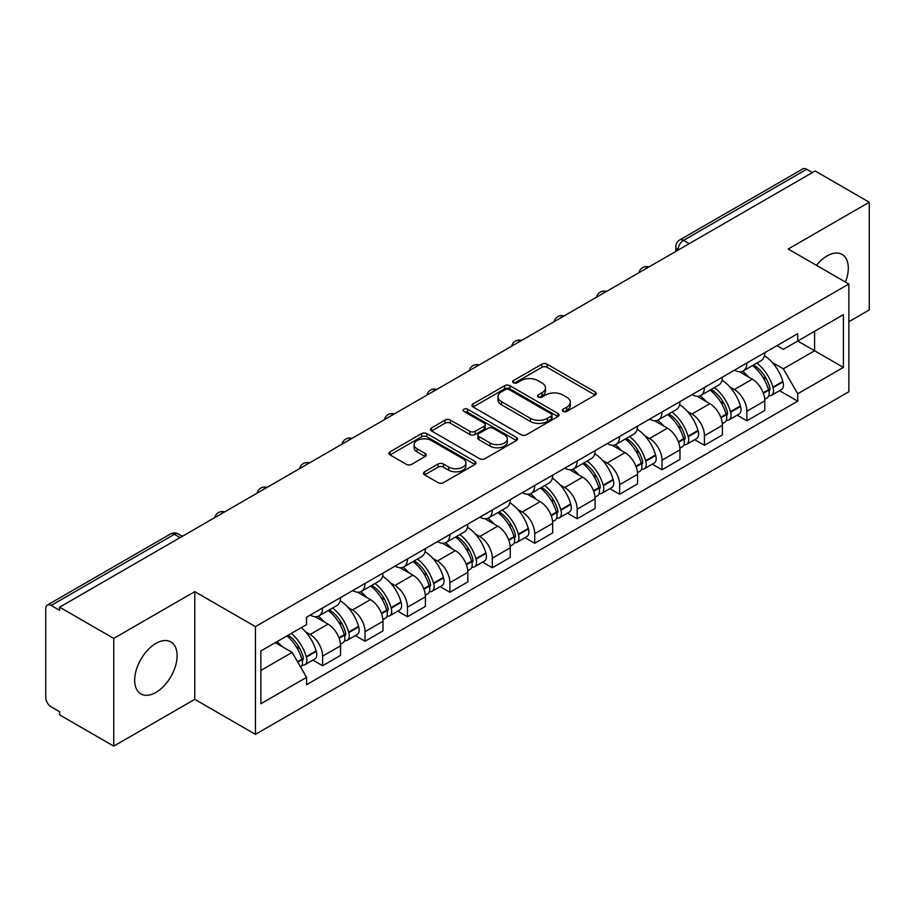 <?xml version="1.0" encoding="UTF-8"?>
<svg xmlns="http://www.w3.org/2000/svg" width="915" height="915" viewBox="0 0 915 915"><rect width="100%" height="100%" fill="white"/><g stroke="black" fill="none" stroke-linecap="round" stroke-linejoin="round"><path stroke-width="1.37" d="M563.102 411.418A2.642 1.521 0 0 0 566.831 411.418L595.196 395.04A3.774 2.185 0 0 0 596.306 393.496A3.774 2.185 0 0 0 595.196 391.963L547.147 364.216A3.774 2.185 0 0 0 541.806 364.216L513.441 380.594A2.642 1.521 0 0 0 512.675 381.669A2.642 1.521 0 0 0 513.441 382.745A2.642 1.521 0 0 0 517.181 382.745L520.852 380.629A12.078 6.977 0 0 1 537.94 380.629L541.943 382.939A12.078 6.977 0 0 1 545.477 387.869A12.078 6.977 0 0 1 541.943 392.81L538.272 394.925A2.642 1.521 0 0 0 537.494 396.001A2.642 1.521 0 0 0 538.272 397.087A2.642 1.521 0 0 0 542.012 397.087L545.683 394.96A12.078 6.977 0 0 1 562.759 394.96L566.762 397.27A12.078 6.977 0 0 1 570.308 402.211A12.078 6.977 0 0 1 566.762 407.141L563.102 409.257A2.642 1.521 0 0 0 562.325 410.332A2.642 1.521 0 0 0 563.102 411.418L563.102 409.257M155.893 692.426A30.001 17.316 120 0 0 175.497 665.994A30.001 17.316 120 0 0 170.899 641.953A30.001 17.316 120 0 0 155.893 643.439A30.001 17.316 120 0 0 136.301 669.871A30.001 17.316 120 0 0 140.899 693.913A30.001 17.316 120 0 0 155.893 692.426M845.46 282.072A30.001 17.316 120 0 0 842.097 254.439A30.001 17.316 120 0 0 827.091 255.925A30.001 17.316 120 0 0 816.477 265.339M424.617 471.797A3.774 2.185 0 0 0 423.508 473.329A3.774 2.185 0 0 0 424.617 474.874L438.102 482.663A3.774 2.185 0 0 0 443.443 482.663L474.942 464.477A3.774 2.185 0 0 0 476.04 462.933A3.774 2.185 0 0 0 474.942 461.389L426.882 433.653A3.774 2.185 0 0 0 421.552 433.653L390.053 451.838A3.774 2.185 0 0 0 388.944 453.371A3.774 2.185 0 0 0 390.053 454.915L406.329 464.317A3.774 2.185 0 0 0 411.67 464.317L425.155 456.539A3.774 2.185 0 0 0 426.253 454.995A3.774 2.185 0 0 0 425.155 453.451L417.08 448.785A10.099 5.833 0 0 1 414.118 444.667A10.099 5.833 0 0 1 420.351 439.28A10.099 5.833 0 0 1 431.354 440.55L462.99 458.804A10.099 5.833 0 0 1 465.952 462.933A10.099 5.833 0 0 1 459.719 468.32A10.099 5.833 0 0 1 448.705 467.05L443.443 464.008A3.774 2.185 0 0 0 438.102 464.008L424.617 471.797L424.617 474.874M255.434 626.638L194.781 591.628L113.746 638.418L59.624 607.171L815.128 170.979L869.25 202.226L788.204 249.017L848.857 284.027L255.434 626.638L255.434 734.356L848.857 391.746L848.857 284.027M521.115 434.728A3.774 2.185 0 0 0 526.457 434.728L557.956 416.542A3.774 2.185 0 0 0 559.065 414.998A3.774 2.185 0 0 0 557.956 413.454L509.907 385.718A3.774 2.185 0 0 0 504.565 385.718L473.066 403.904A3.774 2.185 0 0 0 471.968 405.448A3.774 2.185 0 0 0 473.066 406.981L521.115 434.728M464.912 411.99A2.642 1.521 0 0 1 467.599 412.356L467.599 409.222L516.449 437.427A3.774 2.185 0 0 1 517.558 438.96A3.774 2.185 0 0 1 516.449 440.504L484.95 458.69A3.774 2.185 0 0 1 479.609 458.69L431.56 430.954L431.56 427.865A3.774 2.185 0 0 0 430.45 429.41A3.774 2.185 0 0 0 431.56 430.954M431.56 427.865L445.045 420.088A3.774 2.185 0 0 1 450.374 420.088L469.864 431.331A3.774 2.185 0 0 0 475.205 431.331L484.149 426.173A3.774 2.185 0 0 0 485.259 424.629A3.774 2.185 0 0 0 484.149 423.096L463.859 411.373A2.642 1.521 0 0 1 463.082 410.297A2.642 1.521 0 0 1 464.717 408.891A2.642 1.521 0 0 1 467.599 409.222M113.746 638.418L113.746 746.125L59.624 714.878L59.624 711.744L51.194 706.872A7.697 4.438 -120 0 1 45.75 697.459L45.75 608.578A7.697 4.438 -120 0 1 47.34 605.055L170.545 533.937A7.697 4.438 60 0 1 174.388 534.314L51.194 605.444A7.697 4.438 -120 0 0 47.34 605.055M848.857 321.714L869.25 309.945L869.25 202.226M113.746 746.125L194.781 699.335L255.434 734.356M59.624 607.171L59.624 610.305L51.194 605.444M689.212 243.676L683.505 240.382A7.697 4.438 60 0 0 679.651 240.005L802.855 168.875A7.697 4.438 60 0 1 806.698 169.252L683.505 240.382A7.697 4.438 120 0 0 678.061 249.806L678.061 250.115M812.406 172.546L806.698 169.252M746.869 363.015A17.694 10.214 60 0 1 743.197 370.952L761.154 360.59A17.694 10.214 -120 0 0 764.814 352.652M729.827 386.931L734.356 389.55A17.694 10.214 60 0 1 746.869 411.212L764.814 400.85A17.694 10.214 -120 0 0 752.302 379.187L739.457 371.765M764.814 400.85L764.814 410.435L746.869 420.797L737.135 415.17M743.197 370.952A17.694 10.214 60 0 1 734.493 370.152M746.869 411.212L746.869 420.797M704.436 387.503A17.694 10.214 60 0 1 700.776 395.452L718.721 385.078A17.694 10.214 -120 0 0 722.393 377.14M694.702 439.669L704.436 445.285L722.393 434.922L722.393 425.349A17.694 10.214 -120 0 0 709.88 403.675L697.036 396.264M700.776 395.452A17.694 10.214 60 0 1 692.072 394.651M687.405 411.43L691.934 414.038A17.694 10.214 60 0 1 704.436 435.712L704.436 445.285M662.014 412.002A17.694 10.214 60 0 1 658.354 419.939L676.299 409.577A17.694 10.214 -120 0 0 679.959 401.639M652.281 464.157L662.014 469.784L679.959 459.422L679.959 449.837A17.694 10.214 -120 0 0 667.458 428.174L654.602 420.751M658.354 419.939A17.694 10.214 60 0 1 649.639 419.139M644.983 435.917L649.501 438.537A17.694 10.214 60 0 1 662.014 460.199L662.014 469.784M619.592 436.489A17.694 10.214 60 0 1 615.921 444.438L633.878 434.076A17.694 10.214 -120 0 0 637.538 426.127M609.859 488.656L619.592 494.272L637.538 483.909L637.538 474.336A17.694 10.214 -120 0 0 625.025 452.662L612.181 445.25M615.921 444.438A17.694 10.214 60 0 1 607.217 443.638M602.55 460.417L607.08 463.024A17.694 10.214 60 0 1 619.592 484.698L619.592 494.272M577.159 460.988A17.694 10.214 60 0 1 573.499 468.926L591.445 458.564A17.694 10.214 -120 0 0 595.116 450.626M567.426 513.155L577.159 518.771L595.116 508.408L595.116 498.824A17.694 10.214 -120 0 0 582.603 477.161L569.759 469.738M573.499 468.926A17.694 10.214 60 0 1 564.784 468.137M560.129 484.916L564.658 487.523A17.694 10.214 60 0 1 577.159 509.197L577.159 518.771M534.737 485.488A17.694 10.214 60 0 1 531.077 493.425L549.023 483.063A17.694 10.214 -120 0 0 552.683 475.114M525.004 537.643L534.737 543.27L552.683 532.896L552.683 523.323A17.694 10.214 -120 0 0 540.182 501.66L527.326 494.237M531.077 493.425A17.694 10.214 60 0 1 522.362 492.625M517.696 509.403L522.225 512.023A17.694 10.214 60 0 1 534.737 533.685L534.737 543.27M492.316 509.975A17.694 10.214 60 0 1 488.644 517.913L506.601 507.55A17.694 10.214 -120 0 0 510.261 499.613M482.582 562.142L492.316 567.758L510.261 557.395L510.261 547.822A17.694 10.214 -120 0 0 497.749 526.148L484.904 518.736M488.644 517.913A17.694 10.214 60 0 1 479.94 517.124M475.274 533.903L479.803 536.51A17.694 10.214 60 0 1 492.316 558.184L492.316 567.758M449.883 534.474A17.694 10.214 60 0 1 446.223 542.412L464.168 532.05A17.694 10.214 -120 0 0 467.84 524.112M440.149 586.629L449.883 592.257L467.84 581.894L467.84 572.31A17.694 10.214 -120 0 0 455.327 550.647L442.471 543.224M446.223 542.412A17.694 10.214 60 0 1 437.507 541.611M432.852 558.39L437.37 561.009A17.694 10.214 60 0 1 449.883 582.672L449.883 592.257M407.461 558.962A17.694 10.214 60 0 1 403.79 566.911L421.746 556.549A17.694 10.214 -120 0 0 425.406 548.6M397.728 611.129L407.461 616.744L425.406 606.382L425.406 596.809A17.694 10.214 -120 0 0 412.894 575.135L400.049 567.723M403.79 566.911A17.694 10.214 60 0 1 395.086 566.111M390.419 582.889L394.948 585.497A17.694 10.214 60 0 1 407.461 607.171L407.461 616.744M365.028 583.461A17.694 10.214 60 0 1 361.368 591.399L379.313 581.036A17.694 10.214 -120 0 0 382.985 573.099M355.294 635.628L365.028 641.243L382.985 630.881L382.985 621.296A17.694 10.214 -120 0 0 370.472 599.634L357.628 592.211M361.368 591.399A17.694 10.214 60 0 1 352.664 590.598M347.997 607.388L352.527 609.996A17.694 10.214 60 0 1 365.028 631.659L365.028 641.243M322.606 607.949A17.694 10.214 60 0 1 318.946 615.898L336.892 605.536A17.694 10.214 -120 0 0 340.552 597.587M312.873 660.115L322.606 665.731L340.552 655.369L340.552 645.796A17.694 10.214 -120 0 0 328.05 624.121L315.195 616.71M318.946 615.898A17.694 10.214 60 0 1 310.231 615.097M305.576 631.876L310.094 634.495A17.694 10.214 60 0 1 322.606 656.158L322.606 665.731M776.915 345.664L783.309 349.347L843.413 314.646L814.59 331.287L814.59 350.765L783.309 368.825L772.26 362.443M260.867 670.443L292.148 652.395L306.559 677.352L260.867 703.738L260.867 650.977L306.559 624.602L306.559 617.213L797.72 333.643L797.72 341.032L843.413 367.407L797.72 393.782L783.309 368.825M843.413 314.646L843.413 367.407M306.559 677.352L306.559 684.74L797.72 401.17L797.72 393.782M194.781 591.628L194.781 699.335M292.148 652.395L275.289 642.65M779.557 390.682L797.72 401.17M564.155 411.784L566.762 410.275A12.078 6.977 0 0 0 570.308 405.345L570.308 402.211M545.477 387.869L545.477 391.014A12.078 6.977 0 0 1 541.943 395.943L539.324 397.453M595.15 395.074L547.147 367.361A3.774 2.185 0 0 0 541.806 367.361L514.505 383.122M557.91 416.565L509.907 388.852A3.774 2.185 0 0 0 504.565 388.852L473.124 407.015M551.288 416.073A2.642 1.521 0 0 0 552.054 414.998A2.642 1.521 0 0 0 551.288 413.923L509.106 389.573A2.642 1.521 0 0 0 505.366 389.573L501.5 391.803A12.078 6.977 0 0 0 497.966 396.733A12.078 6.977 0 0 0 501.5 401.662L530.334 418.315A12.078 6.977 0 0 0 547.41 418.315L551.288 416.073L551.288 419.219A2.642 1.521 0 0 0 552.054 418.144L552.054 414.998M497.966 396.733L497.966 399.878A12.078 6.977 0 0 0 501.5 404.807L501.5 401.662M551.288 419.219L547.41 421.449A12.078 6.977 0 0 1 530.334 421.449L501.5 404.807M431.606 430.976L445.045 423.222L445.045 420.088M485.259 424.629L485.259 427.774A3.774 2.185 0 0 1 484.149 429.318L475.205 434.476A3.774 2.185 0 0 1 469.864 434.476L450.374 423.222A3.774 2.185 0 0 0 445.045 423.222M467.599 412.356L516.403 440.538M490.085 443.009A10.099 5.833 0 0 0 501.088 444.278A10.099 5.833 0 0 0 507.322 438.891A10.099 5.833 0 0 0 504.371 434.762L493.219 428.334A3.774 2.185 0 0 0 487.889 428.334L478.945 433.493A3.774 2.185 0 0 0 477.836 435.037A3.774 2.185 0 0 0 478.945 436.581L490.085 443.009L490.085 446.154A10.099 5.833 0 0 0 501.088 447.412A10.099 5.833 0 0 0 507.322 442.025L507.322 438.891M477.836 435.037L477.836 438.171A3.774 2.185 0 0 0 478.945 439.715L478.945 436.581M490.085 446.154L478.945 439.715M465.952 462.933L465.952 466.067A10.099 5.833 0 0 1 459.719 471.454A10.099 5.833 0 0 1 448.705 470.196L443.443 467.153A3.774 2.185 0 0 0 438.102 467.153L424.663 474.908M414.118 444.667L414.118 447.812A10.099 5.833 0 0 0 417.08 451.93L417.08 448.785M425.098 456.562L417.08 451.93M474.885 464.5L426.882 436.787A3.774 2.185 0 0 0 421.552 436.787L390.099 454.949L390.053 451.838M753.548 364.982A24.236 13.988 60 0 1 753.663 365.051A24.236 13.988 60 0 1 769.606 386.793L769.755 387.297A4.712 2.722 60 0 1 769.012 390.991A4.712 2.722 60 0 1 768.897 391.048M752.485 365.588A29.234 16.882 60 0 1 768.543 389.71L768.692 390.213A9.71 5.604 60 0 1 767.159 397.842L764.746 399.237M768.817 395.692A9.71 5.604 -120 0 0 771.505 395.326A9.71 5.604 -120 0 0 773.038 387.697L772.9 387.194A29.234 16.882 -120 0 0 756.831 363.083M764.448 355.752A29.234 16.882 60 0 1 782.828 381.464L782.966 381.967A9.71 5.604 60 0 1 781.433 389.596L771.505 395.326M742.511 371.296A29.234 16.882 60 0 1 748.619 377.049M762.836 377.094L766.553 379.245M711.115 389.481A24.236 13.988 60 0 1 711.241 389.55A24.236 13.988 60 0 1 727.185 411.293L727.322 411.796A4.712 2.722 60 0 1 726.579 415.49A4.712 2.722 60 0 1 726.476 415.547M710.063 390.087A29.234 16.882 60 0 1 726.121 414.209L726.27 414.712A9.71 5.604 60 0 1 724.726 422.33L722.312 423.725M726.396 420.191A9.71 5.604 -120 0 0 729.083 419.825A9.71 5.604 -120 0 0 730.616 412.196L730.479 411.693A29.234 16.882 -120 0 0 714.409 387.571M722.026 380.251A29.234 16.882 60 0 1 740.395 405.963L740.544 406.466A9.71 5.604 60 0 1 739.011 414.095L729.083 419.825M700.089 395.783A29.234 16.882 60 0 1 706.197 401.548M720.402 401.594L724.131 403.744M668.693 413.969A24.236 13.988 60 0 1 668.819 414.038A24.236 13.988 60 0 1 684.763 435.78L684.9 436.283A4.712 2.722 60 0 1 684.157 439.989A4.712 2.722 60 0 1 684.054 440.046M667.63 414.587A29.234 16.882 60 0 1 683.699 438.697L683.837 439.2A9.71 5.604 60 0 1 682.304 446.829L679.891 448.224M683.962 444.679A9.71 5.604 -120 0 0 686.662 444.313A9.71 5.604 -120 0 0 688.194 436.695L688.046 436.192A29.234 16.882 -120 0 0 671.987 412.07M679.593 404.739A29.234 16.882 60 0 1 697.973 430.462L698.122 430.954A9.71 5.604 60 0 1 696.578 438.582L686.662 444.313M657.668 420.282A29.234 16.882 60 0 1 663.764 426.047M677.981 426.081L681.709 428.231M626.272 438.468A24.236 13.988 60 0 1 626.386 438.537A24.236 13.988 60 0 1 642.33 460.279L642.479 460.783A4.712 2.722 60 0 1 641.735 464.477A4.712 2.722 60 0 1 641.621 464.534M625.208 439.074A29.234 16.882 60 0 1 641.266 463.196L641.415 463.699A9.71 5.604 60 0 1 639.882 471.317L637.469 472.712M641.541 469.178A9.71 5.604 -120 0 0 644.229 468.812A9.71 5.604 -120 0 0 645.761 461.183L645.624 460.68A29.234 16.882 -120 0 0 629.554 436.569M637.172 429.238A29.234 16.882 60 0 1 655.552 454.949L655.689 455.453A9.71 5.604 60 0 1 654.156 463.082L644.229 468.812M615.235 444.77A29.234 16.882 60 0 1 621.342 450.535M635.548 450.58L639.276 452.731M583.839 462.956A24.236 13.988 60 0 1 583.964 463.024A24.236 13.988 60 0 1 599.908 484.767L600.046 485.27A4.712 2.722 60 0 1 599.302 488.976A4.712 2.722 60 0 1 599.199 489.033M582.775 463.573A29.234 16.882 60 0 1 598.845 487.684L598.982 488.187A9.71 5.604 60 0 1 597.449 495.816L595.036 497.211M599.119 493.665A9.71 5.604 -120 0 0 601.807 493.299A9.71 5.604 -120 0 0 603.34 485.682L603.191 485.179A29.234 16.882 -120 0 0 587.133 461.057M594.75 453.726A29.234 16.882 60 0 1 613.119 479.449L613.267 479.952A9.71 5.604 60 0 1 611.735 487.569L601.807 493.299M572.813 469.269A29.234 16.882 60 0 1 578.921 475.034M593.126 475.068L596.855 477.218M541.417 487.455A24.236 13.988 60 0 1 541.531 487.523A24.236 13.988 60 0 1 557.475 509.266L557.624 509.769A4.712 2.722 60 0 1 556.88 513.464A4.712 2.722 60 0 1 556.766 513.521M540.353 488.061A29.234 16.882 60 0 1 556.423 512.183L556.56 512.686A9.71 5.604 60 0 1 555.028 520.315L552.614 521.71M556.686 518.165A9.71 5.604 -120 0 0 559.374 517.799A9.71 5.604 -120 0 0 560.918 510.17L560.769 509.666A29.234 16.882 -120 0 0 544.711 485.556M552.317 478.225A29.234 16.882 60 0 1 570.697 503.936L570.834 504.44A9.71 5.604 60 0 1 569.302 512.068L559.374 517.799M530.38 493.768A29.234 16.882 60 0 1 536.487 499.521M550.704 499.567L554.433 501.717M498.984 511.943A24.236 13.988 60 0 1 499.11 512.023A24.236 13.988 60 0 1 515.053 533.765L515.191 534.269A4.712 2.722 60 0 1 514.447 537.963A4.712 2.722 60 0 1 514.344 538.02M497.932 512.56A29.234 16.882 60 0 1 513.99 536.682L514.139 537.185A9.71 5.604 60 0 1 512.606 544.802L510.181 546.198M514.264 542.652A9.71 5.604 -120 0 0 516.952 542.298A9.71 5.604 -120 0 0 518.485 534.669L518.347 534.166A29.234 16.882 -120 0 0 502.278 510.044M509.895 502.724A29.234 16.882 60 0 1 528.275 528.435L528.413 528.939A9.71 5.604 60 0 1 526.88 536.567L516.952 542.298M487.958 518.256A29.234 16.882 60 0 1 494.066 524.021M508.271 524.066L512 526.216M456.562 536.442A24.236 13.988 60 0 1 456.688 536.51A24.236 13.988 60 0 1 472.632 558.253L472.769 558.756A4.712 2.722 60 0 1 472.026 562.462A4.712 2.722 60 0 1 471.923 562.519M455.498 537.059A29.234 16.882 60 0 1 471.568 561.169L471.705 561.673A9.71 5.604 60 0 1 470.173 569.302L467.759 570.697M471.831 567.151A9.71 5.604 -120 0 0 474.53 566.785A9.71 5.604 -120 0 0 476.063 559.168L475.914 558.665A29.234 16.882 -120 0 0 459.856 534.543M467.462 527.212A29.234 16.882 60 0 1 485.842 552.935L485.991 553.426A9.71 5.604 60 0 1 484.458 561.055L474.53 566.785M445.536 542.755A29.234 16.882 60 0 1 451.633 548.52M465.849 548.554L469.578 550.704M414.14 560.941A24.236 13.988 60 0 1 414.255 561.009A24.236 13.988 60 0 1 430.199 582.752L430.347 583.255A4.712 2.722 60 0 1 429.604 586.95A4.712 2.722 60 0 1 429.49 587.007M413.077 561.547A29.234 16.882 60 0 1 429.135 585.669L429.284 586.172A9.71 5.604 60 0 1 427.751 593.789L425.338 595.185M429.41 591.65A9.71 5.604 -120 0 0 432.097 591.284A9.71 5.604 -120 0 0 433.63 583.656L433.493 583.152A29.234 16.882 -120 0 0 417.423 559.042M425.04 551.711A29.234 16.882 60 0 1 443.42 577.422L443.558 577.925A9.71 5.604 60 0 1 442.025 585.554L432.097 591.284M403.103 567.243A29.234 16.882 60 0 1 409.211 573.007M423.428 573.053L427.145 575.203M371.707 585.428A24.236 13.988 60 0 1 371.833 585.497A24.236 13.988 60 0 1 387.777 607.24L387.914 607.743A4.712 2.722 60 0 1 387.171 611.449A4.712 2.722 60 0 1 387.068 611.506M370.655 586.046A29.234 16.882 60 0 1 386.713 610.156L386.862 610.66A9.71 5.604 60 0 1 385.318 618.288L382.905 619.684M386.988 616.138A9.71 5.604 -120 0 0 389.676 615.772A9.71 5.604 -120 0 0 391.208 608.155L391.06 607.651A29.234 16.882 -120 0 0 375.001 583.53M382.619 576.198A29.234 16.882 60 0 1 400.987 601.921L401.136 602.425A9.71 5.604 60 0 1 399.603 610.042L389.676 615.772M360.682 591.742A29.234 16.882 60 0 1 366.789 597.506M380.995 597.541L384.723 599.691M329.286 609.928A24.236 13.988 60 0 1 329.411 609.996A24.236 13.988 60 0 1 345.344 631.739L345.493 632.242A4.712 2.722 60 0 1 344.749 635.936A4.712 2.722 60 0 1 344.646 635.994M328.222 610.534A29.234 16.882 60 0 1 344.292 634.655L344.429 635.159A9.71 5.604 60 0 1 342.896 642.788L340.483 644.183M344.555 640.637A9.71 5.604 -120 0 0 347.243 640.271A9.71 5.604 -120 0 0 348.787 632.642L348.638 632.139A29.234 16.882 -120 0 0 332.58 608.029M340.186 600.698A29.234 16.882 60 0 1 358.566 626.409L358.714 626.912A9.71 5.604 60 0 1 357.17 634.541L347.243 640.271M318.26 616.241A29.234 16.882 60 0 1 324.356 621.994M338.573 622.04L342.301 624.19M288.168 635.216A24.236 13.988 60 0 1 302.922 656.238L303.071 656.741A4.712 2.722 60 0 1 302.327 660.436A4.712 2.722 60 0 1 302.213 660.493M286.933 635.925A29.234 16.882 60 0 1 301.859 659.155L302.007 659.658A9.71 5.604 60 0 1 300.669 667.149M302.133 665.125A9.71 5.604 -120 0 0 304.821 664.77A9.71 5.604 -120 0 0 306.353 657.142L306.216 656.638A29.234 16.882 -120 0 0 291.29 633.42M301.207 627.69A29.234 16.882 60 0 1 316.144 650.908L316.281 651.411A9.71 5.604 60 0 1 314.749 659.029L304.821 664.77M277.005 641.655A29.234 16.882 60 0 1 281.934 646.493M296.14 646.528L299.868 648.689M678.335 249.955L678.061 249.806A7.697 4.438 0 0 1 675.808 246.661L675.808 251.419M365.028 631.659L382.985 621.296M407.461 607.171L425.406 596.809M449.883 582.672L467.84 572.31M492.316 558.184L510.261 547.822M534.737 533.685L552.683 523.323M577.159 509.197L595.116 498.824M619.592 484.698L637.538 474.336M662.014 460.199L679.959 449.837M704.436 435.712L722.393 425.349M322.606 656.158L340.552 645.796M310.094 634.495L328.05 624.121M352.527 609.996L370.472 599.634M394.948 585.497L412.894 575.135M437.37 561.009L455.327 550.647M479.803 536.51L497.749 526.148M522.225 512.023L540.182 501.66M564.658 487.523L582.603 477.161M607.08 463.024L625.025 452.662M649.501 438.537L667.458 428.174M691.934 414.038L709.88 403.675M734.356 389.55L752.302 379.187M648.209 267.352A7.697 4.438 120 0 0 644.812 269.307M605.787 291.839A7.697 4.438 120 0 0 602.39 293.807M563.354 316.338A7.697 4.438 120 0 0 559.969 318.294M520.932 340.826A7.697 4.438 120 0 0 517.535 342.793M478.511 365.325A7.697 4.438 120 0 0 475.114 367.292M436.078 389.824A7.697 4.438 120 0 0 432.681 391.78M393.656 414.312A7.697 4.438 120 0 0 390.259 416.279M351.234 438.811A7.697 4.438 120 0 0 347.837 440.767M308.801 463.299A7.697 4.438 120 0 0 305.404 465.266M266.379 487.798A7.697 4.438 120 0 0 262.982 489.754M223.946 512.297A7.697 4.438 120 0 0 220.549 514.253M180.095 537.608L174.388 534.314A7.697 4.438 120 0 1 178.231 533.937A7.697 7.697 0 0 0 170.545 533.937M566.762 410.275L566.762 407.141M538.272 397.087L538.272 394.925M541.943 395.943L541.943 392.81M513.441 382.745L513.441 380.594M541.806 367.361L541.806 364.216M547.147 367.361L547.147 364.216M595.196 395.04L595.196 391.963M473.066 406.981L473.066 403.904M504.565 388.852L504.565 385.718M509.907 388.852L509.907 385.718M557.956 416.542L557.956 413.454M530.334 421.449L530.334 418.315M547.41 421.449L547.41 418.315M450.374 423.222L450.374 420.088M469.864 434.476L469.864 431.331M475.205 434.476L475.205 431.331M484.149 429.318L484.149 426.173M516.449 440.504L516.449 437.427M438.102 467.153L438.102 464.008M443.443 467.153L443.443 464.008M448.705 470.196L448.705 467.05M425.155 456.539L425.155 453.451M421.552 436.787L421.552 433.653M426.882 436.787L426.882 433.653M474.942 464.477L474.942 461.389M763.373 393.278L768.692 390.213M773.038 387.697L782.966 381.967M772.9 387.194L782.828 381.464M768.543 389.676L769.984 388.841M763.19 392.798L768.543 389.71M720.951 417.778L726.27 414.712M730.616 412.196L740.544 406.466M730.479 411.693L740.395 405.963M726.11 414.175L727.562 413.328M720.768 417.297L726.121 414.209M678.518 442.277L683.837 439.2M688.194 436.695L698.122 430.954M688.046 436.192L697.973 430.462M678.347 441.796L685.129 437.828M636.097 466.764L641.415 463.699M645.761 461.183L655.689 455.453M645.624 460.68L655.552 454.949M641.255 463.162L642.707 462.327M635.914 466.284L641.266 463.196M593.675 491.264L598.982 488.187M603.34 485.682L613.267 479.952M603.191 485.179L613.119 479.449M598.833 487.649L600.274 486.814M593.492 490.783L598.845 487.684M551.242 515.751L556.56 512.686M560.918 510.17L570.834 504.44M560.769 509.666L570.697 503.936M551.07 515.271L557.853 511.313M508.82 540.25L514.139 537.185M518.485 534.669L528.413 528.939M518.347 534.166L528.275 528.435M513.978 536.636L515.431 535.801M508.637 539.77L513.99 536.682M466.387 564.749L471.705 561.673M476.063 559.168L485.991 553.426M475.914 558.665L485.842 552.935M471.557 561.135L472.998 560.3M466.215 564.258L471.568 561.169M423.965 589.237L429.284 586.172M433.63 583.656L443.558 577.925M433.493 583.152L443.42 577.422M423.782 588.757L430.576 584.799M381.544 613.736L386.862 610.66M391.208 608.155L401.136 602.425M391.06 607.651L400.987 601.921M381.361 613.256L388.154 609.287M339.11 638.224L344.429 635.159M348.787 632.642L358.714 626.912M348.638 632.139L358.566 626.409M344.28 634.621L345.721 633.786M338.939 637.744L344.292 634.655M297.752 662.105L302.007 659.658M306.353 657.142L316.281 651.411M306.216 656.638L316.144 650.908M301.847 659.109L303.3 658.274M297.501 661.671L301.859 659.155M648.861 266.974A7.697 7.697 0 0 0 638.99 272.67M606.439 291.462A7.697 7.697 0 0 0 596.569 297.169M564.017 315.961A7.697 7.697 0 0 0 554.147 321.657M521.584 340.46A7.697 7.697 0 0 0 511.714 346.156M479.163 364.948A7.697 7.697 0 0 0 469.292 370.644M436.729 389.447A7.697 7.697 0 0 0 426.87 395.143M394.308 413.935A7.697 7.697 0 0 0 384.437 419.642M351.886 438.434A7.697 7.697 0 0 0 342.016 444.13M309.453 462.921A7.697 7.697 0 0 0 299.582 468.629M267.031 487.421A7.697 7.697 0 0 0 257.161 493.116M224.61 511.92A7.697 7.697 0 0 0 214.739 517.615M182.348 536.304L178.231 533.937M679.651 240.005A7.697 7.697 0 0 0 675.808 246.661"/></g></svg>
